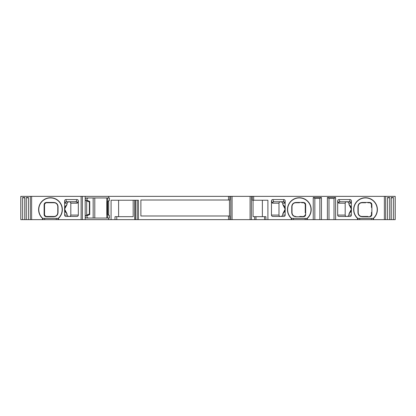 <?xml version="1.0" encoding="UTF-8"?>
<svg xmlns="http://www.w3.org/2000/svg" width="416" height="416" viewBox="0 0 416 416"><rect width="100%" height="100%" fill="white"/><g stroke="black" fill="none" stroke-linecap="round" stroke-linejoin="round"><path stroke-width="0.62" d="M69.42 201.838L66.461 201.838A1.368 1.368 -90 0 0 65.094 203.206L65.031 203.039A1.368 1.284 169.1 0 1 66.394 201.755L76.06 201.755A1.368 1.274 -156.5 0 1 77.412 203.039L77.262 203.206A1.368 1.352 90 0 0 75.91 201.838L69.42 201.838A1.388 1.368 180 0 1 70.808 203.206L70.808 215.077A1.388 1.368 0 0 1 69.42 216.445M68.312 201.838L67.054 203.206L67.054 204.355L64.631 209.087L67.054 213.928C65.083 211.869 64.277 210.34 64.631 209.342L64.631 200.975A1.461 1.368 -100.9 0 1 65.972 199.555L77.017 199.555A1.472 1.368 113.5 0 1 78.328 200.933L78.328 215.077A1.388 1.368 0 0 1 76.944 216.445L66.004 216.445A1.373 1.368 0 0 1 64.631 215.077L67.054 215.077L68.312 216.445M52.109 202.748L54.132 202.748A3.65 3.65 0 0 1 54.792 202.81M45.583 202.79A1.368 1.368 0 0 1 45.911 202.748L54.132 202.748C56.274 202.94 57.491 204.157 57.782 206.404L57.782 212.794C57.491 215.041 56.274 216.258 54.132 216.445L46.358 216.445M44.543 206.851L44.543 204.121A1.368 1.368 0 0 1 44.554 203.954M44.559 203.923A1.368 1.368 0 0 1 44.647 203.596M44.637 215.576A1.368 1.368 0 0 1 44.543 215.077L44.543 204.121L45.911 202.748L50.123 202.748M46.488 216.778C44.907 216.611 44.117 215.805 44.122 214.365L44.122 204.833C44.117 203.377 44.907 202.576 46.488 202.415L53.648 202.462C56.446 202.628 57.907 204.079 58.042 206.814L58.042 212.384C57.907 215.119 56.446 216.564 53.648 216.731L46.488 216.778A1.368 0.884 -90 0 0 45.911 216.445A1.368 1.368 0 0 1 45.614 216.414M44.834 215.92A1.368 1.368 0 0 1 44.637 215.582M53.544 216.445L45.911 216.445L44.543 215.077L44.543 206.237M54.829 216.382A3.65 3.65 0 0 1 54.444 216.434M22.63 219.643L22.63 197.496L24.757 197.496L24.757 219.643L20.8 219.643L20.8 196.357L108.67 196.357L108.67 197.954L109.434 197.954L109.434 200.424L108.67 200.866L108.67 215.134L109.434 215.576L109.434 218.046L86.533 218.046A1.368 1.29 -90 0 1 85.894 215.488L87.641 215.488C86.304 216.684 86.596 217.532 88.52 218.046M93.158 197.954L93.158 218.046M107.687 218.046L107.687 214.568M107.687 201.432L107.687 197.954M273.884 201.838A1.368 1.352 -90 0 0 272.532 203.206L272.381 203.039A1.368 1.274 156.5 0 1 273.733 201.755L283.4 201.755A1.368 1.284 -169.1 0 1 284.768 203.039L284.7 203.206A1.368 1.368 90 0 0 283.332 201.838L280.374 201.838A1.388 1.368 180 0 0 278.985 203.206L278.985 215.077A1.388 1.368 0 0 0 280.374 216.445M271.466 215.077L271.466 200.933A1.472 1.368 -113.5 0 1 272.776 199.555L283.821 199.555A1.461 1.368 100.9 0 1 285.163 200.975L285.163 215.077A1.373 1.368 0 0 1 283.79 216.445L272.854 216.445A1.388 1.368 0 0 1 271.466 215.077L278.985 215.077M340.09 201.838A1.368 1.352 -90 0 0 338.738 203.206L338.588 203.039A1.368 1.274 156.5 0 1 339.94 201.755L349.606 201.755A1.368 1.284 -169.1 0 1 350.969 203.039L350.906 203.206A1.368 1.368 90 0 0 349.539 201.838L346.58 201.838A1.388 1.368 180 0 0 345.192 203.206L345.192 215.077A1.388 1.368 0 0 0 346.58 216.445M337.672 215.077L337.672 200.933A1.472 1.368 -113.5 0 1 338.983 199.555L350.028 199.555A1.461 1.368 100.9 0 1 351.369 200.975L351.369 215.077A1.373 1.368 0 0 1 349.996 216.445L339.056 216.445A1.388 1.368 0 0 1 337.672 215.077L345.192 215.077M304.184 202.784A1.368 1.368 0 0 0 303.883 202.748L305.25 204.121L305.25 212.342M305.25 212.956L305.25 204.672M305.672 204.833L305.672 214.365C305.677 215.816 304.892 216.622 303.306 216.778L296.145 216.731C293.353 216.564 291.886 215.119 291.756 212.384L291.756 206.814C291.886 204.079 293.353 202.628 296.145 202.462L303.306 202.415C304.886 202.587 305.677 203.388 305.672 204.833A1.368 0.988 180 0 1 305.25 204.121A1.368 1.368 0 0 0 305.204 203.746M305.157 203.616A1.368 1.368 0 0 0 304.964 203.278M305.245 215.238A1.368 1.368 0 0 0 305.25 215.077L303.883 216.445A1.368 1.368 0 0 0 303.924 216.445M303.94 216.445L302.661 216.445L303.94 216.445M305.146 215.602A1.368 1.368 0 0 0 305.24 215.275M303.306 202.415A1.368 0.884 90 0 0 303.883 202.748L301.6 202.748M297.19 202.748L296.249 202.748M291.756 206.814A1.368 0.702 0 0 0 292.011 206.404C292.302 204.157 293.519 202.94 295.667 202.748L299.536 202.748M299.671 216.445L301.844 216.445M295.35 202.764A3.65 3.65 0 0 0 294.97 202.816M295.001 216.388A3.65 3.65 0 0 0 295.667 216.445C293.519 216.258 292.302 215.041 292.011 212.794L292.011 206.404L292.011 212.794A1.368 0.702 0 0 0 291.756 212.384M365.877 216.445L361.868 216.445A3.65 3.65 0 0 1 361.208 216.388M362.352 216.731C359.554 216.564 358.093 215.119 357.958 212.384L357.958 206.814C358.093 204.079 359.554 202.628 362.352 202.462L369.512 202.415C371.093 202.587 371.883 203.388 371.878 204.833L371.878 214.365C371.883 215.816 371.093 216.622 369.512 216.778L362.352 216.731A1.368 0.79 -90 0 0 361.868 216.445L368.046 216.445M371.446 215.238A1.368 1.368 0 0 0 371.457 215.077L370.089 216.445A1.368 1.368 0 0 0 370.672 216.315M371.353 215.602A1.368 1.368 0 0 0 371.441 215.275M371.878 214.365A1.368 0.988 180 0 0 371.457 215.077L371.457 212.342M371.878 204.833A1.368 0.988 180 0 1 371.457 204.121L371.457 204.672M370.386 202.784A1.368 1.368 0 0 0 370.089 202.748L371.457 204.121A1.368 1.368 0 0 0 371.363 203.622M371.363 203.616A1.368 1.368 0 0 0 371.166 203.278M369.512 202.415A1.368 0.884 90 0 0 370.089 202.748L367.806 202.748M363.392 202.748L362.456 202.748M361.171 202.816A3.65 3.65 0 0 1 361.556 202.764M361.868 216.445C359.726 216.258 358.509 215.041 358.218 212.794L358.218 206.404C358.509 204.157 359.726 202.94 361.868 202.748L365.737 202.748M281.486 216.445L282.74 215.077L285.163 215.077M285.163 209.342C285.511 210.33 284.705 211.858 282.74 213.928L282.74 215.077M282.74 213.928L285.163 209.196L282.74 204.355C284.71 206.414 285.516 207.943 285.163 208.941M284.7 203.206L282.74 203.206L282.74 204.355M282.74 203.206L281.486 201.838M108.67 196.357L229.788 196.357L229.788 200.008L140.884 200.008L140.884 215.992L229.788 215.992L229.788 219.643L85.186 219.643L85.186 196.357M387.577 219.643L387.577 197.496L389.704 197.496L389.704 219.643L230.792 219.643L230.792 196.357L229.788 196.357M230.792 196.357L395.2 196.357L395.2 219.643L391.243 219.643L391.243 197.496L393.37 197.496L393.37 219.643M31.637 196.357L31.637 219.643L85.186 219.643M31.637 219.643L26.296 219.643L26.296 197.496L28.423 197.496L28.423 219.643M24.757 219.643L26.296 219.643M389.704 219.643L391.243 219.643M230.792 219.643L229.788 219.643M67.054 213.928L67.054 215.077M64.631 209.342L64.631 215.077M64.631 208.941C64.282 207.953 65.094 206.424 67.054 204.355M357.531 219.643L357.531 218.379A11.872 11.872 0 0 1 356.996 201.339A11.872 11.872 0 0 1 374.046 201.339A11.872 11.872 0 0 1 373.511 218.379A11.872 11.872 0 0 1 373.495 218.39L357.547 218.39A11.872 11.872 0 0 1 357.531 218.379L357.547 218.39M373.511 219.643L373.495 218.39M252.377 196.357L252.377 200.236L267.904 200.236L267.904 219.643M291.325 219.643L291.325 218.379A11.872 11.872 0 0 1 290.794 201.339A11.872 11.872 0 0 1 307.84 201.339A11.872 11.872 0 0 1 307.31 218.379A11.872 11.872 0 0 1 307.294 218.39L307.31 219.643M313.243 219.643L313.243 197.496L321.459 197.496L321.459 219.643M327.397 219.643L327.397 197.496L335.613 197.496L335.613 219.643M42.489 219.643L42.489 218.379A11.872 11.872 0 0 1 41.954 201.339A11.872 11.872 0 0 1 59.004 201.339A11.872 11.872 0 0 1 58.469 218.379A11.872 11.872 0 0 1 58.453 218.39L42.505 218.39A11.872 11.872 0 0 1 42.489 218.379L42.505 218.39M58.469 219.643L58.453 218.39M108.67 218.046L108.67 219.643M138.424 219.643L138.424 200.236L111.077 200.236L111.077 219.643M296.145 202.462A1.368 0.79 90 0 1 295.667 202.748M306.904 219.643L306.904 218.421L307.294 218.39M306.904 218.421L291.34 218.39A11.872 11.872 0 0 1 291.325 218.379L291.34 218.39M305.672 214.365A1.368 0.988 180 0 0 305.25 215.077M296.145 216.731A1.368 0.79 -90 0 0 295.667 216.445M303.306 216.778A1.368 0.884 -90 0 1 303.883 216.445M253.053 200.236L253.053 216.674L265.902 216.674L265.902 219.643M262.366 216.674L262.366 200.236M46.488 202.415A1.368 0.884 90 0 1 45.911 202.748L45.911 202.748M53.648 202.462A1.368 0.79 90 0 0 54.132 202.748M44.122 204.833A1.368 0.988 0 0 0 44.543 204.121M44.122 214.365A1.368 0.988 0 0 1 44.543 215.077L44.543 213.772M58.042 212.384A1.368 0.702 180 0 0 57.782 212.794L57.782 206.404A1.368 0.702 180 0 0 58.042 206.814M53.648 216.731A1.368 0.79 -90 0 1 54.132 216.445M45.911 216.445L48.194 216.445M133.177 200.236L133.177 216.674L116.766 216.674L116.766 219.643M115.008 219.643L115.008 216.674L116.766 216.674M118.602 216.674L118.602 200.236M229.46 215.992L229.46 200.008M369.512 216.778A1.368 0.884 -90 0 1 370.089 216.445M371.457 212.956L371.457 215.077M358.036 209.596L358.218 206.404A1.368 0.702 0 0 1 357.958 206.814M362.352 202.462A1.368 0.79 90 0 1 361.868 202.748M357.958 212.384A1.368 0.702 0 0 1 358.218 212.794L358.218 209.596M347.688 216.445L348.946 215.077L351.369 215.077M351.369 209.342C351.718 210.33 350.906 211.858 348.946 213.928L348.946 215.077M348.946 213.928L351.369 209.196L348.946 204.355C350.917 206.414 351.723 207.943 351.369 208.941M350.906 203.206L348.946 203.206L348.946 204.355M348.946 203.206L347.688 201.838M393.37 197.496L391.243 198.016M389.704 197.496L387.577 198.016M28.423 198.016L26.296 197.496M24.757 198.016L22.63 197.496M335.613 197.496L334.017 198.411L334.017 219.643M328.994 219.643L328.994 198.411L334.017 198.411M328.994 198.411L327.397 197.496M321.459 197.496L319.862 198.411L319.862 219.643M314.839 219.643L314.839 198.411L319.862 198.411M314.839 198.411L313.243 197.496M108.67 200.866L107.708 201.417L107.708 214.583L108.67 215.134M108.67 197.954L86.533 197.954A1.368 1.29 -90 0 0 85.894 200.512L86.689 201.001L86.689 214.999L85.894 215.488M107.708 214.583L107.38 214.391L107.38 201.609L107.708 201.417M88.52 197.954C86.596 198.468 86.304 199.316 87.641 200.512L89.742 201.458L89.081 201.302L89.674 201.921L89.362 201.921L89.362 214.079L89.674 214.079L89.081 214.698L89.742 214.542L87.641 215.488M86.689 214.999L89.362 214.079M86.689 201.001L89.362 201.921M89.674 214.079L89.674 201.921M77.262 203.206L70.808 203.206M70.808 215.077L78.328 215.077M78.328 200.933L77.412 203.039M94.786 218.046L94.786 197.954M106.798 218.046L106.798 197.954M278.985 203.206L272.532 203.206M272.381 203.039L271.466 200.933M345.192 203.206L338.738 203.206M338.588 203.039L337.672 200.933M67.054 203.206L65.094 203.206M65.031 203.039L64.631 200.975M384.363 219.643L384.363 196.357M253.666 200.236L253.666 196.357M81.115 219.643L81.115 196.357M228.498 196.357L228.498 200.008M228.498 215.992L228.498 219.643M306.982 218.421A11.69 11.69 0 0 0 307.772 201.531A11.69 11.69 0 0 0 290.862 201.531A11.69 11.69 0 0 0 291.652 218.421M305.438 209.596L305.25 207.454M305.131 219.643L305.131 218.478M293.504 219.643L293.504 218.478M291.73 219.643L291.73 218.421M283.821 199.555L283.4 201.755L273.733 201.755L272.776 199.555M285.163 200.975L284.768 203.039M42.812 218.421A11.69 11.69 0 0 1 42.021 201.531A11.69 11.69 0 0 1 58.932 201.531A11.69 11.69 0 0 1 58.146 218.421M42.89 219.643L42.89 218.421M44.668 219.643L44.668 218.478M56.29 219.643L56.29 218.478M58.068 219.643L58.068 218.421M44.361 209.596L44.543 211.744M134.732 200.236L134.732 219.643M135.507 200.236L135.507 219.643M137.181 219.643L137.181 200.236M232.081 219.643L232.081 196.357M250.084 219.643L250.084 196.357M251.373 219.643L251.373 196.357M254.701 219.643L254.701 216.674M255.991 219.643L255.991 216.674M264.618 219.643L264.618 216.674M357.854 218.421A11.69 11.69 0 0 1 357.068 201.531A11.69 11.69 0 0 1 373.979 201.531A11.69 11.69 0 0 1 373.188 218.421M351.369 200.975L350.969 203.039M350.028 199.555L349.606 201.755L339.94 201.755L338.983 199.555M357.932 219.643L357.932 218.421M359.71 219.643L359.71 218.478M371.332 219.643L371.332 218.478M373.11 219.643L373.11 218.421M395.153 196.357L395.153 219.643M385.684 219.643L385.684 196.357M20.847 219.643L20.847 196.357M30.316 196.357L30.316 219.643M77.017 199.555L76.06 201.755L66.394 201.755L65.972 199.555M82.404 219.643L82.404 196.357M89.742 214.542L89.742 201.458M85.894 200.512L87.641 200.512M297.846 202.748L295.688 202.748M305.25 205.426L305.25 204.126M305.25 205.904L305.25 209.607M51.948 216.445L54.106 216.445M44.543 213.294L44.543 209.591M371.457 205.426L371.457 204.126M371.457 205.904L371.457 207.454M364.052 202.748L361.894 202.748"/></g></svg>
